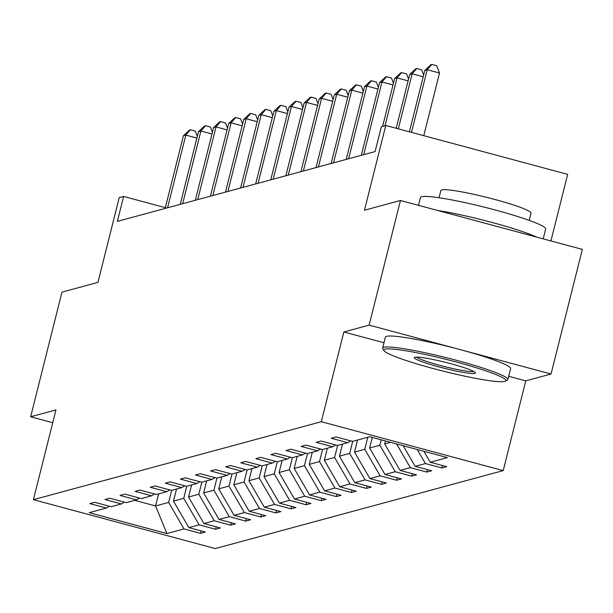 <?xml version="1.0" encoding="UTF-8"?>
<svg xmlns="http://www.w3.org/2000/svg" width="613" height="613" viewBox="0 0 613 613"><rect width="100%" height="100%" fill="white"/><g stroke="black" fill="none" stroke-linecap="round" stroke-linejoin="round"><path stroke-width="0.92" d="M508.683 376.282L525.755 380.872L551.041 374.022L369.149 325.128L343.855 331.97L321.319 421.713L33.401 499.672L55.944 409.928L30.65 416.779L52.733 422.717M30.65 416.779L61.959 292.14L97.934 282.394L119.221 197.639L123.627 196.451L117.367 221.377L375.102 151.587L381.37 126.661L385.769 125.473L364.474 210.228L400.458 200.482L582.35 249.384L551.041 374.022M369.149 325.128L400.458 200.482M550.941 240.94L567.661 174.368L385.769 125.473M525.755 380.872L503.212 470.608L215.293 548.566L33.401 499.672M423.897 451.298L430.257 462.248L446.724 466.669L441.889 467.98L442.502 465.535M158.614 493.886L155.579 505.963L168.636 502.43L184.023 528.919L166.905 533.548L89.23 512.675L106.348 508.039L89.881 503.61L94.716 502.3L111.191 506.729L121.435 503.947L104.969 499.526L109.804 498.216L126.278 502.645L136.523 499.863L120.056 495.442L124.891 494.132L141.365 498.553L151.61 495.779L135.144 491.35L139.979 490.048L156.453 494.469L166.698 491.695L150.231 487.266L155.066 485.956L171.533 490.385L181.785 487.611L165.318 483.182L170.153 481.872L186.62 486.301L196.873 483.527L180.406 479.098L185.241 477.788L201.708 482.216L211.96 479.443L195.493 475.014L200.328 473.703L216.795 478.132L227.048 475.359L210.581 470.93L215.416 469.619L231.883 474.048L242.135 471.267L225.668 466.845L230.503 465.535L246.97 469.964L257.222 467.183L240.756 462.761L245.591 461.451L262.058 465.872L272.31 463.099L255.843 458.67L260.678 457.367L277.145 461.788L287.397 459.014L270.931 454.585L275.766 453.275L292.232 457.704L302.485 454.93L286.018 450.501L290.853 449.191L307.32 453.62L317.572 450.846L301.106 446.417L305.941 445.107L322.407 449.536L332.66 446.762L316.193 442.333L321.028 441.023L337.495 445.452L347.747 442.678L331.281 438.249L336.116 436.939L352.582 441.368L369.7 436.732L447.375 457.612L430.257 462.248M321.319 421.713L503.212 470.608M417.269 449.513L425.422 463.551L441.889 467.98M425.422 463.551L415.17 466.332L431.636 470.761L426.801 472.064L427.422 469.619M396.58 443.958L410.335 467.642L426.801 472.064M410.335 467.642L400.082 470.416L416.549 474.845L411.714 476.155L412.334 473.711M372.267 437.421L369.608 448.011L379.861 445.237L395.247 471.726L411.714 476.155M395.247 471.726L384.995 474.5L401.469 478.929L396.626 480.24L397.247 477.795M357.555 440.019L354.521 452.095L364.773 449.321L380.16 475.811L396.626 480.24M380.16 475.811L369.907 478.584L386.382 483.013L381.539 484.324L382.16 481.879M342.468 444.103L339.433 456.179L349.686 453.405L365.072 479.895L381.539 484.324M365.072 479.895L354.82 482.669L371.294 487.097L366.451 488.408L367.072 485.963M327.38 448.187L324.346 460.263L334.598 457.49L349.985 483.979L366.451 488.408M349.985 483.979L339.732 486.753L356.207 491.182L351.364 492.492L351.985 490.048M312.293 452.271L309.259 464.347L319.511 461.574L334.897 488.063L351.364 492.492M334.897 488.063L324.645 490.844L341.119 495.266L336.276 496.576L336.897 494.132M297.205 456.363L294.171 468.439L304.423 465.658L319.81 492.147L336.276 496.576M319.81 492.147L309.557 494.929L326.032 499.35L321.189 500.66L321.81 498.216M282.118 460.447L279.084 472.523L289.336 469.742L304.722 496.239L321.189 500.66M304.722 496.239L294.47 499.013L310.944 503.442L306.109 504.744L306.722 502.3M267.03 464.531L263.996 476.608L274.249 473.834L289.635 500.323L306.109 504.744M289.635 500.323L279.382 503.097L295.857 507.526L291.022 508.836L291.635 506.392M251.943 468.616L248.909 480.692L259.161 477.918L274.547 504.407L291.022 508.836M274.547 504.407L264.295 507.181L280.769 511.61L275.934 512.92L276.547 510.476M236.856 472.7L233.821 484.776L244.074 482.002L259.46 508.491L275.934 512.92M259.46 508.491L249.207 511.265L265.682 515.694L260.847 517.004L261.46 514.56M221.768 476.784L218.734 488.86L228.986 486.086L244.372 512.575L260.847 517.004M244.372 512.575L234.12 515.349L250.594 519.778L245.759 521.088L246.372 518.644M206.681 480.868L203.646 492.944L213.899 490.17L229.285 516.659L245.759 521.088M229.285 516.659L219.033 519.433L235.507 523.862L230.672 525.172L231.285 522.728M191.593 484.952L188.559 497.028L198.811 494.254L214.198 520.744L230.672 525.172M214.198 520.744L203.945 523.525L220.419 527.946L215.584 529.257L216.197 526.812M176.506 489.044L173.471 501.12L183.724 498.338L199.11 524.828L215.584 529.257M199.11 524.828L188.858 527.609L205.332 532.03L200.497 533.341L201.11 530.896M184.023 528.919L200.497 533.341M350.774 440.877L347.747 442.678M403.208 445.735L415.17 466.332M335.686 444.961L332.66 446.762M385.439 440.962L384.696 443.927L390.565 442.341M384.696 443.927L400.082 470.416M320.599 449.045L317.572 450.846M381.217 439.827L379.861 445.237M369.608 448.011L384.995 474.5M305.512 453.13L302.485 454.93M367.808 437.245L364.773 449.321M354.521 452.095L369.907 478.584M290.424 457.221L287.397 459.014M352.72 441.329L349.686 453.405M339.433 456.179L354.82 482.669M275.337 461.305L272.31 463.099M337.633 445.413L334.598 457.49M324.346 460.263L339.732 486.753M260.249 465.39L257.222 467.183M322.545 449.498L319.511 461.574M309.259 464.347L324.645 490.844M245.162 469.474L242.135 471.267M307.458 453.582L304.423 465.658M294.171 468.439L309.557 494.929M230.074 473.558L227.048 475.359M292.37 457.666L289.336 469.742M279.084 472.523L294.47 499.013M214.987 477.642L211.96 479.443M277.283 461.758L274.249 473.834M263.996 476.608L279.382 503.097M199.899 481.726L196.873 483.527M262.195 465.842L259.161 477.918M248.909 480.692L264.295 507.181M184.812 485.818L181.785 487.611M247.108 469.926L244.074 482.002M233.821 484.776L249.207 511.265M169.724 489.902L166.698 491.695M232.02 474.01L228.986 486.086M218.734 488.86L234.12 515.349M154.637 493.986L151.61 495.779M216.933 478.094L213.899 490.17M203.646 492.944L219.033 519.433M139.549 498.07L136.523 499.863M201.846 482.178L198.811 494.254M188.559 497.028L203.945 523.525M124.462 502.154L121.435 503.947M186.758 486.262L183.724 498.338M173.471 501.12L188.858 527.609M109.375 506.238L106.348 508.039M165.349 207.661L123.627 196.451M171.671 490.346L168.636 502.43M134.722 500.354L155.579 505.963L166.905 533.548M343.855 331.97L383.983 342.759M196.888 138.063L185.831 135.09L167.571 207.784M183.41 135.741L189.448 130.056L190.421 129.795L185.831 135.09L183.41 135.741L165.15 208.435M190.421 129.795L195.332 131.113L197.325 136.324M384.903 349.188A63.009 6.061 -165.9 0 0 383.914 350.598A63.009 6.061 -165.9 0 0 441.161 370.62A63.009 6.061 -165.9 0 0 504.851 381.432A63.009 6.061 -165.9 0 0 505.556 381.156A63.009 6.061 -165.9 0 0 454.471 361.524A63.009 6.061 -165.9 0 0 384.903 349.188M383.914 350.598L382.788 348.743A64.557 6.207 14.1 0 1 382.642 348.084A64.557 6.207 14.1 0 1 383.799 347.295A64.557 6.207 14.1 0 1 452.08 359.149A64.557 6.207 14.1 0 1 507.863 379.539A64.557 6.207 14.1 0 1 507.426 380.052L505.556 381.156M414.886 357.249A31.501 3.027 14.1 0 1 446.731 362.651A31.501 3.027 14.1 0 1 475.359 372.666A31.501 3.027 14.1 0 1 474.86 373.371A31.501 3.027 14.1 0 1 440.08 367.202A31.501 3.027 14.1 0 1 414.534 357.387A31.501 3.027 14.1 0 1 414.886 357.249M473.765 371.478A29.953 2.881 -165.9 0 0 473.772 371.478A29.953 2.881 -165.9 0 1 444.54 366.605A29.953 2.881 -165.9 0 1 416.495 357.095M418.495 205.332L420.457 197.524A64.557 6.207 14.1 0 1 421.621 196.727A64.557 6.207 14.1 0 1 489.894 208.581A64.557 6.207 14.1 0 1 545.677 228.978L543.202 238.855M439.038 197.746L440.87 190.459A46.481 4.467 14.1 0 1 441.705 189.892A46.481 4.467 14.1 0 1 490.867 198.42A46.481 4.467 14.1 0 1 531.027 213.102L529.203 220.396M382.642 348.084L385.393 337.119A64.557 6.207 14.1 0 1 386.558 336.33A64.557 6.207 14.1 0 1 454.831 348.184A64.557 6.207 14.1 0 1 510.614 368.574L507.863 379.539M437.575 210.466A64.557 6.207 14.1 0 1 536.62 237.085M211.975 133.979L200.918 131.006L182.659 203.7M198.497 131.657L204.535 125.972L205.508 125.711L200.918 131.006L198.497 131.657L180.237 204.351M205.508 125.711L210.42 127.029L212.412 132.239M227.063 129.895L216.006 126.914L197.746 199.616M213.585 127.573L219.623 121.887L220.596 121.627L216.006 126.914L213.585 127.573L195.325 200.267M220.596 121.627L225.507 122.945L227.5 128.148M242.15 125.803L231.093 122.83L212.834 195.532M228.672 123.489L234.71 117.803L235.683 117.535L231.093 122.83L228.672 123.489L210.412 196.183M235.683 117.535L240.595 118.861L242.587 124.064M257.238 121.719L246.181 118.746L227.921 191.44M243.759 119.405L249.797 113.719L250.771 113.451L246.181 118.746L243.759 119.405L225.5 192.099M250.771 113.451L255.682 114.777L257.675 119.979M272.325 117.635L261.268 114.662L243.009 187.356M258.847 115.321L264.885 109.627L265.858 109.367L261.268 114.662L258.847 115.321L240.587 188.015M265.858 109.367L270.77 110.692L272.762 115.895M287.413 113.551L276.356 110.578L258.096 183.272M273.934 111.229L279.972 105.543L280.946 105.283L276.356 110.578L273.934 111.229L255.675 183.931M280.946 105.283L285.857 106.608L287.849 111.811M302.5 109.466L291.443 106.493L273.183 179.188M289.022 107.145L295.06 101.459L296.033 101.199L291.443 106.493L289.022 107.145L270.762 179.839M296.033 101.199L300.945 102.517L302.937 107.727M317.588 105.382L306.531 102.409L288.271 175.103M304.109 103.061L310.147 97.375L311.12 97.115L306.531 102.409L304.109 103.061L285.85 175.755M311.12 97.115L316.032 98.432L318.024 103.643M332.675 101.298L321.618 98.325L303.358 171.019M319.197 98.977L325.235 93.291L326.208 93.03L321.618 98.325L319.197 98.977L300.937 171.671M326.208 93.03L331.12 94.348L333.112 99.559M347.763 97.206L336.706 94.233L318.446 166.935M334.284 94.892L340.322 89.207L341.295 88.946L336.706 94.233L334.284 94.892L316.024 167.587M341.295 88.946L346.207 90.264L348.199 95.467M362.85 93.122L351.793 90.149L333.533 162.843M349.372 90.808L355.41 85.123L356.383 84.855L351.793 90.149L349.372 90.808L331.112 163.502M356.383 84.855L361.295 86.18L363.287 91.383M377.937 89.038L366.88 86.065L348.621 158.759M364.459 86.724L370.497 81.031L371.47 80.77L366.88 86.065L364.459 86.724L346.199 159.418M371.47 80.77L376.382 82.096L378.374 87.299M393.025 84.954L381.968 81.981L363.701 154.675M379.547 82.632L385.585 76.947L386.55 76.686L381.968 81.981L379.547 82.632L361.287 155.334M386.55 76.686L391.469 78.012L393.462 83.215M408.112 80.87L397.048 77.897L385.056 125.665M394.634 78.548L400.672 72.863L401.638 72.602L397.048 77.897L394.634 78.548L382.635 126.316M401.638 72.602L406.557 73.928L408.549 79.131M423.2 76.786L412.135 73.813L398.312 128.845M409.722 74.464L415.76 68.779L416.725 68.518L412.135 73.813L409.722 74.464L396.205 128.278M416.725 68.518L421.644 69.836L423.637 75.047M423.775 135.688L439.513 73.031L427.223 69.729L411.484 132.385M424.809 70.38L430.847 64.694L431.813 64.434L427.223 69.729L424.809 70.38L409.377 131.818M431.813 64.434L436.732 65.752L439.513 73.031"/></g></svg>
